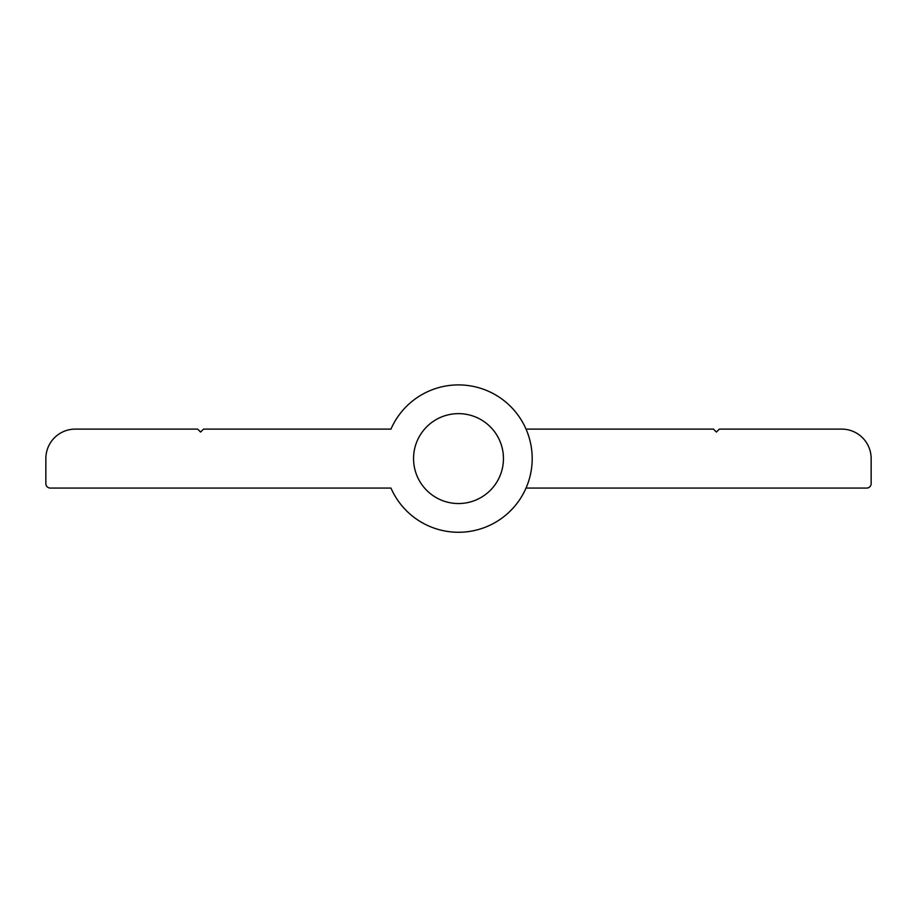 <?xml version="1.0" encoding="UTF-8"?>
<svg xmlns="http://www.w3.org/2000/svg" width="917" height="917" viewBox="0 0 917 917"><rect width="100%" height="100%" fill="white"/><g stroke="black" fill="none" stroke-linecap="round" stroke-linejoin="round"><path stroke-width="1.38" d="M714.309 429.958L713.46 429.11L526.037 429.11A73.692 73.692 0 0 0 390.963 429.11A73.692 73.692 0 0 1 532.192 458.58A73.692 73.692 0 0 1 390.963 488.062L50.275 488.062A4.425 4.425 0 0 1 45.85 483.637L45.85 458.58A29.47 29.47 0 0 1 75.32 429.11L197.648 429.11L200.594 432.056L197.648 429.11M526.037 488.062L866.725 488.062A4.425 4.425 0 0 0 871.15 483.637L871.15 458.58A29.47 29.47 0 0 0 841.68 429.11L719.352 429.11L716.406 432.056L713.46 429.11M719.352 429.11L716.406 432.056M503.444 458.58A44.944 44.944 0 0 1 458.5 503.536A44.944 44.944 0 0 1 413.556 458.58A44.944 44.944 0 0 1 458.5 413.636A44.944 44.944 0 0 1 503.444 458.58M200.594 432.056L203.54 429.11L390.963 429.11M203.54 429.11L202.691 429.958"/></g></svg>
